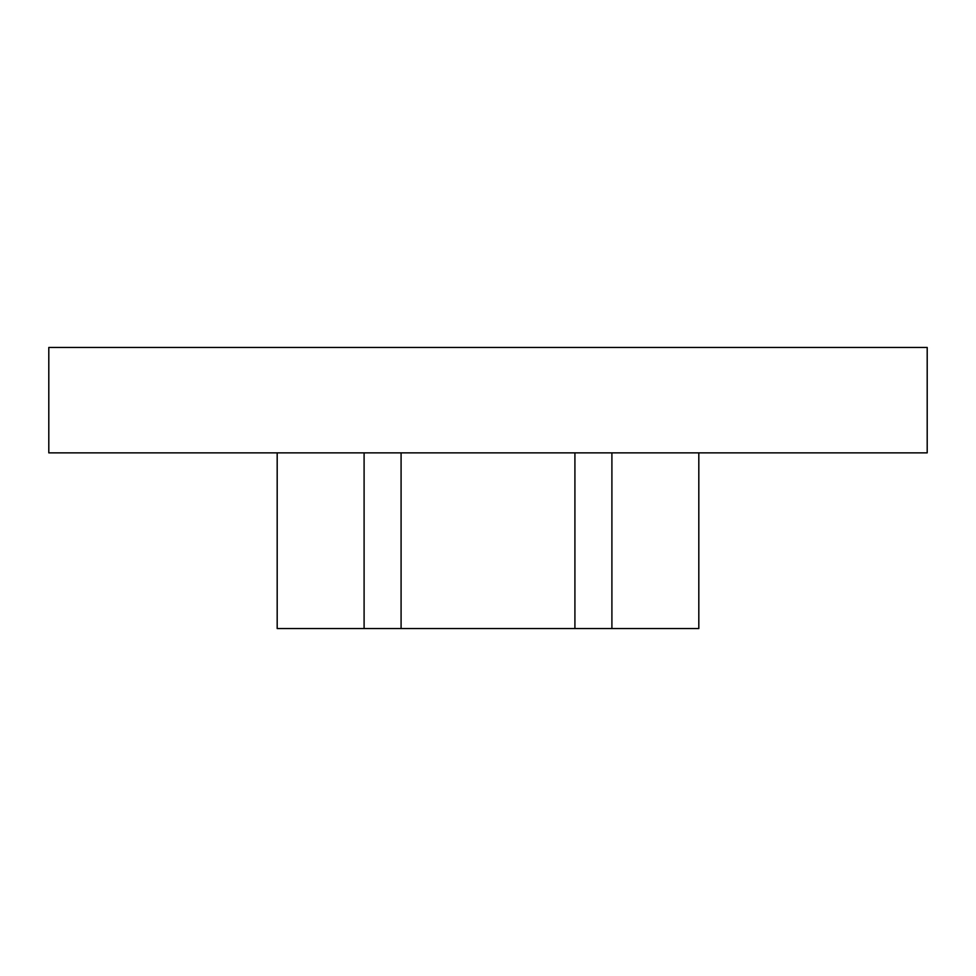 <?xml version="1.0" encoding="UTF-8"?>
<svg xmlns="http://www.w3.org/2000/svg" width="976" height="976" viewBox="0 0 976 976"><rect width="100%" height="100%" fill="white"/><g stroke="black" fill="none" stroke-linecap="round" stroke-linejoin="round"><path stroke-width="1.46" d="M927.2 452.864L48.8 452.864L48.8 347.456L927.2 347.456L927.2 452.864M698.816 452.864L698.816 628.544L277.184 628.544L277.184 452.864M364.097 628.544L364.097 452.864M611.903 628.544L611.903 452.864M574.913 628.544L574.913 452.864M401.087 628.544L401.087 452.864"/></g></svg>

